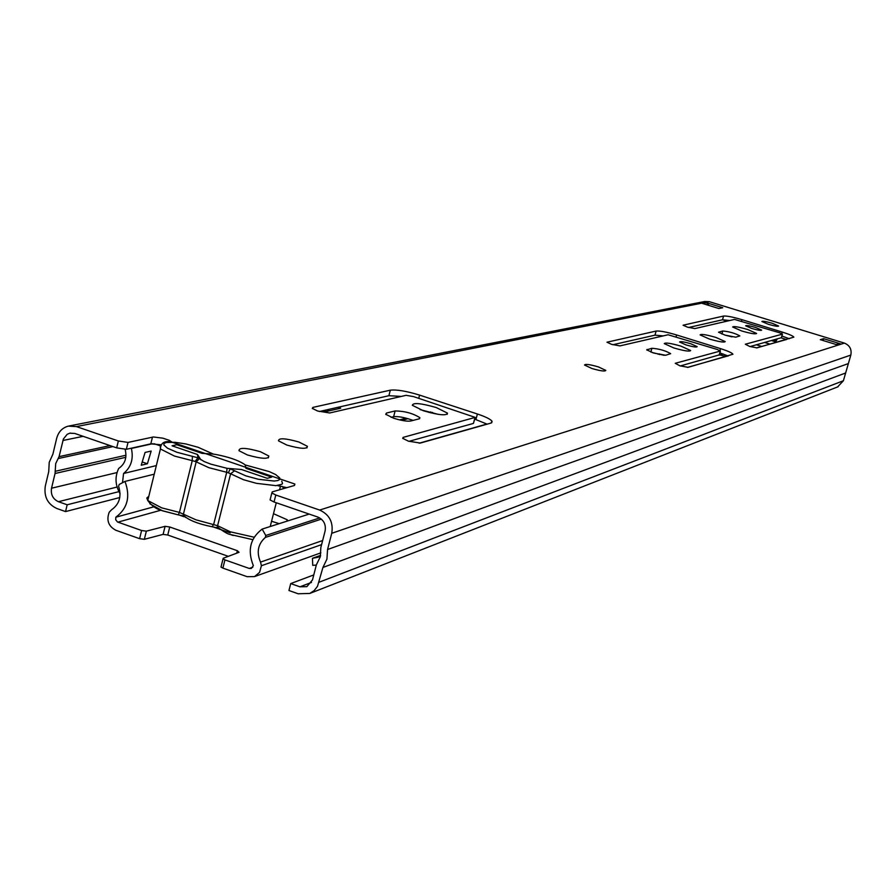 <?xml version="1.0" encoding="UTF-8"?>
<svg xmlns="http://www.w3.org/2000/svg" width="896" height="896" viewBox="0 0 896 896"><rect width="100%" height="100%" fill="white"/><g stroke="black" fill="none" stroke-linecap="round" stroke-linejoin="round"><path stroke-width="1.34" d="M715.893 337.422L725.222 341.589C724.214 342.642 718.939 341.79 709.397 339.046L700.101 334.902C701.109 333.838 706.373 334.678 715.893 337.422M260.355 451.696L268.8 455.997C268.934 459.334 261.789 458.987 247.374 454.955L239.019 450.722C238.829 447.339 245.952 447.664 260.355 451.696M298.95 442.019L307.362 446.286C307.283 449.299 300.44 448.896 286.832 445.054L278.488 440.843C278.522 437.797 285.342 438.189 298.95 442.019M598.382 366.901L605.808 370.395C605.058 371.594 600.443 370.966 591.942 368.514L584.539 365.03C585.278 363.832 589.893 364.459 598.382 366.901M317.621 411.018L312.29 408.363L312.894 407.4L390.331 390.174C396.715 389.446 406.459 391.093 419.586 395.114L477.4 413.997C485.643 416.763 490.538 419.194 492.083 421.299L490.941 423.091L420.336 443.061L408.363 441.157L402.685 438.29L403.2 437.371L475.205 417.39L413.403 396.558L406.067 395.326L329.694 412.978L317.621 411.018M393.702 418.242L385.728 414.266L386.501 413.034L395.125 410.939C404.757 411.096 413 413.347 419.866 417.682L419.138 418.846L410.693 421.019C407.042 421.534 401.386 420.605 393.702 418.242M420.123 409.618L438.2 414.344M436.285 407.568L447.485 413.123C446.712 415.934 438.704 415.15 423.438 410.782L412.328 405.283C413.056 402.438 421.042 403.2 436.285 407.568M679.885 365.814L675.259 363.294L720.294 351.042L717.326 349.496L668.091 334.768L619.92 345.901L611.621 344.355L606.973 342.216L656.13 331.05C659.882 330.725 666.714 332.024 676.603 334.958L720.518 348.634C727.966 351.019 732.099 352.878 732.939 354.234L688.117 367.338L679.885 365.814M653.654 353.035L646.733 349.854L651.896 348.275C659.299 348.846 665.549 350.65 670.667 353.662L665.627 355.264L653.654 353.035M690.738 343.728L697.189 346.651C696.494 347.435 692.776 346.853 686.034 344.915L679.594 342.003C680.288 341.208 683.995 341.79 690.738 343.728M681.027 346.17L690.648 350.538C689.618 351.747 684.029 350.896 673.859 347.962L664.272 343.616C665.302 342.395 670.891 343.246 681.027 346.17M749.683 346.45L745.304 344.232L782.365 334.141L779.554 332.763L734.53 319.424L694.859 328.586L687.467 327.152L683.077 325.214L723.565 316.042C726.768 315.795 732.883 317.005 741.933 319.67L782.186 332.046C789.253 334.286 793.139 335.978 793.856 337.142L757.019 347.861L749.683 346.45M725.054 335.126L718.536 332.237L722.758 330.994C729.467 331.621 735.157 333.267 739.838 335.922L735.728 337.187L725.054 335.126M755.586 327.466L761.656 330.12C760.995 330.714 757.669 330.154 751.688 328.44L745.629 325.786C746.29 325.181 749.616 325.741 755.586 327.466M747.566 329.47L756.616 333.446C755.63 334.376 750.635 333.547 741.653 330.96L732.637 326.995C733.622 326.066 738.595 326.894 747.566 329.47M772.24 323.277L778.635 326.054C777.941 326.648 774.491 326.066 768.286 324.274L761.902 321.507C762.597 320.914 766.046 321.496 772.24 323.277M474.734 419.138L487.166 424.166M319.323 411.544L388.898 395.707L401.341 396.413M408.934 441.347L473.424 423.427L475.104 417.771M391.093 417.312L393.635 416.674C398.328 416.214 404.813 417.458 413.112 420.403M725.301 335.194L732.032 336.874M750.075 346.573L781.346 337.714M781.894 336.034L789.309 338.733M688.621 327.499L722.512 319.782L729.725 320.533M652.12 352.531L664.171 355.32M680.31 365.949L719.208 354.917M719.869 352.89L728.213 356.003M612.898 344.736L654.998 335.149L663.174 335.91M277.738 485.666L286.854 487.67M126.347 449.299L116.67 447.866L118.339 440.978L128.016 442.422L126.347 449.299L150.808 443.856L160.653 444.752M116.67 447.866L74.782 433.451L69.843 433.182L67.166 434.325L63.403 438.984L59.069 456.646L55.709 463.59L55.048 473.491L51.531 488.219C50.624 494.603 52.92 499.094 58.442 501.704L67.178 504.784L118.91 491.635M128.016 442.422L153.418 436.979L162.87 438.166L169.232 440.294L172.178 442.254L294.874 484.042L294.28 485.52L272.238 491.893L271.846 492.968L275.8 495.006L319.659 510.059C329.448 514.573 333.48 522.323 331.744 533.299L327.555 549.506L326.939 559.082L322.918 567.47L317.498 586.32L314.194 590.565L309.781 593.443L298.144 593.768L288.949 590.52L290.718 583.587L299.936 586.824L306.858 586.656L312.502 579.88L316.389 564.805L320.309 556.774L320.835 547.557L325.102 531.014C326.144 524.429 323.725 519.781 317.856 517.07L274.03 501.995L270.077 499.946L270.346 498.893M718.917 308.526L702.475 303.475L706.373 302.702L722.736 307.72L718.917 308.526M837.581 386.949L843.405 380.733L850.83 355.074C851.894 349.339 849.744 345.352 844.39 343.101L709.318 301.683L704.704 301.515L69.25 425.947M118.339 440.978L76.429 426.597L68.275 426.138C62.317 427.784 58.453 431.838 56.672 438.323L52.909 454.138L49.224 462.347L48.731 471.654L45.315 486.035C43.792 496.653 47.634 504.146 56.818 508.502L65.554 511.582L67.178 504.784M823.603 338.677L840.381 343.829L837.178 344.837L820.31 339.662L823.603 338.677L823.077 340.514M290.718 583.587L313.79 574.918M65.554 511.582L119.773 497.538M322.918 567.47L845.645 372.994M327.555 549.506L848.378 363.574M230.182 532.851L213.461 527.016M184.05 516.746L179.267 515.077M706.373 302.702L709.139 305.525M835.946 344.456L840.381 343.829M197.467 454.485L198.005 457.822L176.904 452.267L167.485 448.19L163.789 444.864L164.114 443.453L166.286 442.478L175.157 442.299L185.92 443.957L198.139 447.294L213.36 454.093L202.115 453.365L176.792 444.718L172.066 445.805L197.467 454.485L200.939 459.883M233.195 535.483L231.045 534.766M192.382 456.254L192.248 460.645L195.059 461.429L198.005 457.822L204.254 461.574L210.795 464.139L226.99 468.306L241.45 469.504L267.266 478.318L271.678 477.109L245.952 468.328L245.168 464.934L269.237 471.598L275.643 474.544L279.754 477.982L279.709 479.483L277.805 480.558L274.142 481.04L258.384 479.282L245.851 475.866L230.171 468.821L228.368 472.83L230.608 473.782L217.594 525.717L195.91 519.803L179.435 512.4L192.248 460.645L174.474 456.064L160.418 448.974L160.283 445.547M213.36 454.093L216.485 454.608C228.547 456.971 237.686 460.085 243.891 463.949L245.168 464.934M195.059 461.429L196.179 461.832L183.221 515.01L182.874 515.805L178.27 514.886L179.435 512.4L161.706 507.864L147.773 500.528L160.418 448.974C160.675 442.848 164.528 440.518 171.954 441.974M212.106 526.702L213.685 524.35L226.71 472.282L228.368 472.83M271.566 521.259L279.171 523.656M236.723 553.179L237.339 550.704L239.053 552.306L223.238 558.253L223.048 558.846L224.952 559.888L222.88 568.109L247.15 576.688L254.542 576.587L259.56 572.376L261.419 565.723L321.586 544.634M222.88 568.109L220.987 567.067L221.166 566.462M228.323 556.338L167.754 535.024L163.094 534.386L144.346 539.314L139.597 538.675L141.602 530.51L146.35 531.16L144.346 539.314M141.602 530.51L117.522 521.998L115.696 519.747L115.819 517.216C127.546 508.48 130.603 496.552 124.981 481.421L119.19 484.456L118.608 486.259C121.744 496.395 119.392 504.235 111.563 509.779L109.222 512.21C106.221 520.296 108.45 526.322 115.909 530.298L139.597 538.675M287.504 521.002L287.258 519.781L273.493 513.699M270.234 526.501L276.27 502.768M224.952 559.888L249.245 568.445L251.35 568.422L253.344 565.622C247.262 550.446 250.197 538.272 262.147 529.088L265.765 535.472L319.704 517.922M163.094 534.386L165.088 526.333L146.35 531.16M165.088 526.333L169.736 526.982L167.754 535.024M237.339 550.704L169.736 526.982M321.373 519.109L265.418 537.398C257.947 543.973 256.312 552.205 260.523 562.106L261.419 565.723M265.418 537.398L265.765 535.472M124.981 481.421L154.235 474.186M262.147 529.088L309.176 514.091M115.819 517.216L153.765 506.845M320.51 555.934L317.968 557.267L312.446 558.298L312.738 565.354L316.322 565.085M764.747 342.496L769.899 344.086M160.026 445.738L154.134 443.722M326.693 409.864L329.459 410.782M722.512 319.782L726.981 321.16L722.512 319.782L723.565 316.042M337.96 407.299L340.693 408.206L326.491 411.454L323.725 410.536M125.138 449.422C127.176 457.699 125.026 464.038 118.675 468.451C114.744 476.907 115.214 485.307 120.075 493.674M775.723 341.869L771.59 340.592M131.398 448.179L131.387 448.448C133.694 458.909 131.074 467.253 123.558 473.491L122.506 482.72M312.446 558.298L320.622 555.352M123.558 473.491L156.341 465.584M141.232 465.237L147.403 463.77L151.178 451.046L145.062 452.446L141.232 465.237M131.387 448.448L152.802 443.677M786.072 339.64L756.403 347.906M719.32 354.827L726.085 356.474M761.645 346.416L756.426 344.803M142.968 462.235L147.403 463.77M774.637 339.752L776.518 340.379M773.147 340.166L775.947 341.454M786.531 339.517L781.29 337.904L782.365 334.141M777.246 339.024L775.365 342.552M312.894 407.4L312.581 408.654M403.2 437.371L402.898 438.536M386.501 413.034L386.086 414.669M647.102 349.451L646.923 350.112M319.659 510.059L844.39 343.101M76.429 426.597L709.318 301.683M150.808 443.856L152.466 437.102M275.8 495.006L274.03 501.995M58.442 501.704L117.074 487.032M51.531 488.219L117.029 472.562M55.149 471.318L125.978 455.224M55.048 473.491L125.821 457.296M58.195 458.55L112.974 446.589M59.069 456.646L110.051 445.581M62.933 440.485L83.149 436.33M299.936 586.824L311.506 582.411M319.122 582.21L843.405 380.733M331.744 533.299L850.83 355.074M722.758 330.994L721.896 334.04M782.186 332.046L781.76 333.57M741.933 319.67L741.541 321.07M651.896 348.275L650.854 352.072M720.294 351.042L719.141 355.163M720.518 348.634L719.981 350.526M676.603 334.958L676.133 336.661M656.13 331.05L654.998 335.149M395.125 410.939L393.635 416.674M477.4 413.997L475.933 419.53M419.586 395.114L418.746 398.306M390.331 390.174L388.898 395.707M474.902 417.85L473.424 423.427M148.814 496.272L146.787 498.042L147.773 500.528C151.816 505.938 156.475 509.275 161.762 510.541L178.27 514.886L162.478 510.81L149.856 503.787M185.651 517.474L183.221 515.01C187.914 519.915 197.669 523.858 212.486 526.837L215.97 527.61L212.565 526.792M181.765 515.704L178.338 514.842M219.912 529.435L217.515 527.072L217.594 525.717L230.373 531.832L254.139 537.219M226.99 468.306L226.71 472.282L208.869 467.69L196.179 461.832L199.259 458.819M281.747 481.186L282.531 483.414L281.87 484.288L275.901 485.643L256.446 483.336L243.477 479.707L230.608 473.782L234.629 470.702M249.245 568.445L252.829 567.19M117.891 522.155L160.888 510.216M719.802 354.962L723.206 354.01M260.523 562.106L322.65 540.534M282.251 486.416L283.898 488.522M399.526 419.877L406.19 418.186M428.949 412.406L430.819 411.936M658.011 354.245L659.411 353.886M401.598 420.336L408.027 418.69M430.819 412.877L432.555 412.44M659.501 354.592L660.778 354.267M268.8 455.997L268.33 457.901M307.362 446.286L306.947 447.922M447.485 413.123L447.149 414.366M294.874 484.042L294.515 485.442M69.843 433.182L70.426 433.07M309.781 593.443L838.141 386.725M782.443 334.096L781.39 337.792M720.406 350.986L719.275 355.018M271.846 492.968L270.077 499.946M419.866 417.682L419.608 418.667M492.083 421.299L491.691 422.8M252.818 539.661L230.373 534.509C228.099 534.307 223.821 531.832 217.515 527.072L215.97 527.61M279.563 489.776L280.504 486.058M254.542 576.587L320.869 552.854M287.258 519.781L286.888 521.192M220.987 567.067L223.048 558.846M419.093 443.218L486.942 424.043M687.4 367.405L728.034 355.914"/></g></svg>
